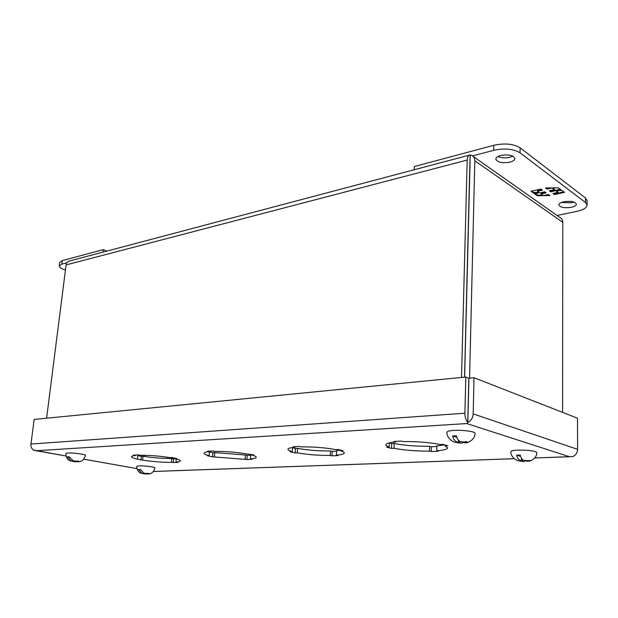 <?xml version="1.0" encoding="UTF-8"?>
<svg xmlns="http://www.w3.org/2000/svg" width="618" height="618" viewBox="0 0 618 618"><rect width="100%" height="100%" fill="white"/><g stroke="black" fill="none" stroke-linecap="round" stroke-linejoin="round"><path stroke-width="0.93" d="M141.677 473.318L141.962 473.38C138.841 472.94 137.088 470.584 136.694 466.327L138.934 465.872C144.017 465.593 155.466 467.046 154.963 467.888C153.72 471.998 151.526 474.014 148.382 473.929L150.143 473.674M143.917 473.203L146.675 473.442L143.917 473.203L140.301 469.433L138.44 469.502L140.456 469.865M146.675 473.442L148.745 473.373L147.833 473.643L148.382 473.929M147.857 473.89L142.82 473.573M141.962 473.38L138.44 469.502M146.427 474.021L143.677 473.782M146.705 473.442L148.289 473.96M147.833 473.643L146.682 473.682M143.708 473.141L143.67 473.542L142.055 473.264M142.526 473.581L143.67 473.542M436.717 450.785L438.386 451.233L431.179 451.549L429.51 451.094C416.146 451.202 404.311 450.259 394.006 448.282L391.472 448.405L386.605 447.138L389.147 447.015C386.938 446.258 385.833 445.508 385.841 444.775C386.018 443.5 389.309 442.565 395.713 441.963L393.882 441.468L401.229 441.082L403.052 441.584C417.212 441.414 429.626 442.403 440.279 444.543L443.044 444.412L447.772 445.756L445.014 445.879L447.664 447.872C447.378 449.255 443.732 450.228 436.717 450.785L436.872 445.933L444.527 444.829M336.37 455.157L338.116 455.566L331.974 455.837L330.228 455.427C318.533 455.497 307.555 454.632 297.297 452.839L295.141 452.94L290.097 451.797L292.26 451.696C289.363 450.862 287.911 450.066 287.911 449.301C288.042 448.351 290.414 447.648 295.025 447.208L293.125 446.76L299.336 446.435L301.236 446.884C313.535 446.768 325.006 447.671 335.644 449.595L337.976 449.487L342.951 450.692L340.618 450.8C343.09 451.573 344.319 452.299 344.296 452.994C344.102 454.021 341.46 454.74 336.37 455.157L336.617 450.684L340.649 450.182M250.421 458.911L252.206 459.282L246.914 459.514L212.561 456.833L207.447 455.79L209.309 455.698C205.809 454.833 204.056 454.014 204.048 453.249C204.156 452.53 205.894 452.005 209.27 451.673L207.339 451.271L212.654 450.993L214.585 451.395C225.408 451.318 236.068 452.152 246.574 453.898L253.666 454.894L251.665 454.987C254.755 455.814 256.292 456.571 256.277 457.274C256.13 458.046 254.183 458.587 250.421 458.911L250.738 454.748L251.696 454.655M175.983 462.156L177.775 462.503L171.371 462.357C162.132 462.372 152.546 461.631 142.611 460.124L137.482 459.166C133.496 458.278 131.487 457.467 131.464 456.725C131.541 456.184 132.839 455.783 135.35 455.52L133.418 455.149L138.023 454.91L139.962 455.281C149.579 455.227 159.537 456.007 169.842 457.606L171.58 457.521L176.709 458.517L174.979 458.602C178.587 459.452 180.386 460.217 180.371 460.904C180.271 461.491 178.803 461.909 175.983 462.156L176.284 458.927M36.114 450.723L65.902 456.007L33.272 449.997M534.771 457.953L572.878 456.563C575.868 455.157 577.444 452.747 577.606 449.348L473.179 413.882C472.901 417.845 471.117 420.688 467.841 422.411L466.752 423.554L467.749 422.411C465.864 420.263 464.914 417.196 464.898 413.21L30.954 444.033C30.73 446.729 31.595 448.784 33.542 450.174L36.284 450.738L466.752 423.554L569.448 456.725L572.886 456.563M445.045 444.975L445.014 445.879M431.179 451.549L431.341 446.737L436.856 446.474M394.006 448.282L394.214 443.461C404.496 445.478 416.316 446.412 429.672 446.273L429.51 451.094M389.317 442.959L391.681 443.585L391.472 448.405M389.325 442.882L389.147 447.015M395.713 441.963L395.736 441.368M340.657 450.136L340.618 450.8M331.974 455.837L332.229 451.387L336.594 451.186M297.297 452.839L297.59 448.382C307.834 450.205 318.803 451.07 330.483 450.97L330.228 455.427M292.515 447.811L295.435 448.49L295.141 452.94M292.538 447.494L292.26 451.696M295.025 447.208L295.064 446.66M251.704 454.477L251.665 454.987M246.914 459.514L247.231 455.381L250.707 455.211M214.423 456.741L214.778 452.6L245.454 454.995L245.13 459.143M209.626 452.005L212.916 452.693L212.561 456.833M209.286 451.434L209.309 455.698M209.27 451.673L209.309 451.163M175.018 458.193L174.979 458.602M173.171 462.697L173.534 458.834L175.566 458.741M142.611 460.124L143.013 456.254C152.932 457.784 162.503 458.525 171.742 458.486L171.371 462.357M137.845 455.667L141.391 456.339L140.989 460.201M136.64 454.979L137.891 455.281L137.482 459.166M135.35 455.52L135.404 455.049M429.672 446.273L431.341 446.737M391.681 443.585L394.214 443.461M330.483 450.97L332.229 451.387M295.435 448.49L297.59 448.382M245.454 454.995L247.231 455.381M212.916 452.693L214.778 452.6M171.742 458.486L173.534 458.834M141.391 456.339L143.013 456.254M473.179 413.882L474.014 377.714L577.529 418.216L577.606 449.348M474.014 377.714L468.915 378.208L467.841 422.411M30.954 444.033L34.16 419.437L465.802 377.026L464.898 413.21M465.802 377.026L468.823 378.201L467.749 422.411M468.035 414.245L467.919 415.458M500.727 155.473C508.614 154.206 513.342 155.242 514.894 158.571C514.732 160.116 513.056 161.321 509.873 162.186C502.032 163.415 497.343 162.372 495.806 159.05C495.953 157.536 497.598 156.346 500.727 155.473M497.892 156.547C501.291 158.03 505.308 158.27 509.943 157.266L512.87 156.161M563.794 201.769C570.87 200.796 575.072 201.607 576.401 204.187C576.239 205.531 574.547 206.566 571.326 207.3C564.288 208.251 560.117 207.439 558.803 204.867C558.95 203.546 560.611 202.519 563.794 201.769M561.329 202.511L571.318 202.789L573.859 202.024M414.207 169.749L414.338 166.528L493.797 145.292C504.705 142.982 513.473 143.809 520.093 147.787L585.493 197.976L587.077 200.587L587.1 205.137C586.76 207.833 583.346 209.911 576.857 211.364L557.019 215.45M472.646 155.86L493.705 150.313C504.62 148.026 513.404 148.861 520.032 152.8L585.516 202.549L587.1 205.137M554.462 194.57L564.473 192.36L561.994 190.498L557.274 190.553L560.974 189.726L558.448 187.833L545.509 187.988L547.038 189.108L552.052 187.972L554.331 189.664L549.317 190.784L550.715 191.819L555.721 190.699L557.969 192.368L552.979 193.473L554.462 194.57L553.651 193.326M540.904 189.038L531.024 191.279L533.604 193.117L538.255 193.071L534.663 193.874L537.243 195.713L549.896 195.582L548.398 194.492L543.477 195.582L541.198 193.944L546.134 192.839L544.728 191.819L539.784 192.924L537.482 191.271L542.434 190.151L540.904 189.038M563.809 191.858L554.47 193.928M555.721 190.699L555.721 190.05L557.969 191.719L557.969 192.368M555.721 190.05L550.723 191.171L550.715 191.819M550.723 191.171L549.997 190.638M552.84 187.903L554.331 189.015L554.331 189.664M549.317 187.942L547.038 188.459L547.038 189.108M547.038 188.459L546.389 187.98M560.302 189.232L557.274 189.904L557.274 190.553M533.604 193.117L533.612 192.476L531.719 191.124M541.754 189.656L537.49 190.622L537.482 191.271M545.455 192.345L541.206 193.303L541.198 193.944M549.023 194.948L546.219 194.979M542.681 195.01L537.243 195.072L537.243 195.713M537.243 195.072L535.35 193.72M533.612 192.476L538.263 192.422L538.255 193.071M65.446 270.089L64.45 269.749C60.958 268.498 59.228 267.223 59.258 265.918L59.707 262.418L62.287 260.595L103.245 249.649L107.007 251.062M59.258 265.918L61.839 264.118L66.821 262.804M103.245 249.649L102.951 252.144M469.039 155.234L69.718 260.935C67.725 261.229 66.52 262.55 66.103 264.913L467.193 160.054C467.378 156.779 468.344 155.079 470.097 154.956L464.535 377.158M470.167 155.033L471.611 155.303C473.728 156.238 474.802 158.061 474.817 160.773L562.797 222.333C562.72 219.915 561.677 218.247 559.669 217.312L473.458 156.593M470.012 161.128L470.252 154.971M562.797 222.333L562.581 412.368M467.193 160.054L461.515 377.451M46.589 418.216L66.103 264.913M469.58 378.139L474.817 160.773M464.62 377.142L470.074 162.001M144.936 455.481L143.909 455.281M167.617 457.258L167.501 458.471M144.952 455.304L144.828 456.54M71.286 461.074L71.379 461.09C68.011 460.588 66.149 458.054 65.794 453.512L67.795 453.025C72.986 452.639 86.103 454.385 85.5 455.366C84.094 459.73 81.692 461.855 78.293 461.739L80.719 461.329M73.272 460.881L76.253 461.152L73.272 460.881L69.177 456.818L67.331 456.918L69.355 457.281M76.253 461.152L78.486 461.082L77.567 461.376L78.293 461.739M78.038 461.716L72.36 461.345M71.379 461.09L67.331 456.918M76.408 461.847L73.442 461.584M74.577 461.522L74.623 461.121M76.462 461.105L78.254 461.754M77.567 461.376L76.423 461.437M73.31 460.889L73.256 461.298L71.418 460.974M72.128 461.352L73.256 461.298M463.454 442.55L461.175 443.145L455.883 442.318C453.357 442.604 446.119 437.737 447.077 432.067C447.254 431.264 449.471 430.723 453.728 430.437C462.465 429.842 475.451 431.557 474.956 433.21C475.628 438.981 468.089 443.23 465.578 442.735L466.891 442.542M460.279 441.615L464.249 442.001L460.279 441.615C458.517 440.819 457.181 438.873 456.277 435.775L452.577 435.976L456.748 437.227M464.249 442.001L466.034 441.553L467.239 441.916L465.578 442.735M455.883 442.318L456.586 441.8C454.825 441.013 453.488 439.074 452.577 435.976M461.175 443.145L457.235 442.766M459.498 442.65L459.529 441.198M463.191 442.055L464.86 442.967M465.462 442.364L463.183 442.473M458.34 440.078L458.286 442.295L456.586 441.8M456.022 442.411L458.286 442.295M525.995 460.657L523.84 461.522L519.205 460.835C516.687 461.074 510.182 456.656 510.939 451.519C511.125 450.816 513.404 450.352 517.76 450.136C528.32 450.043 534.64 450.808 536.725 452.422C537.374 457.644 530.715 461.6 528.197 461.175L528.853 461.09M523.554 460.279L527.139 460.619L523.554 460.279C522.086 459.591 520.951 457.838 520.163 455.033L516.625 455.165L520.572 456.347M527.139 460.619L529.835 460.534L528.197 461.175M519.205 460.835L520.024 460.402C518.556 459.722 517.42 457.977 516.625 455.165M523.84 461.522L520.286 461.183M522.442 461.105L522.457 459.522M525.972 460.657L527.363 461.407M528.143 460.92L525.964 460.989M521.461 458.232L521.43 460.812L520.024 460.402M519.274 460.889L521.43 460.812M514.222 458.68L153.542 471.457M83.87 459.197L136.81 468.599L83.886 459.189M585.493 197.976L585.516 202.549M520.093 147.787L520.032 152.8M493.797 145.292L493.705 150.313M61.839 264.118L62.287 260.595M569.688 456.741L534.748 457.977M514.253 458.703L153.527 471.48"/></g></svg>
